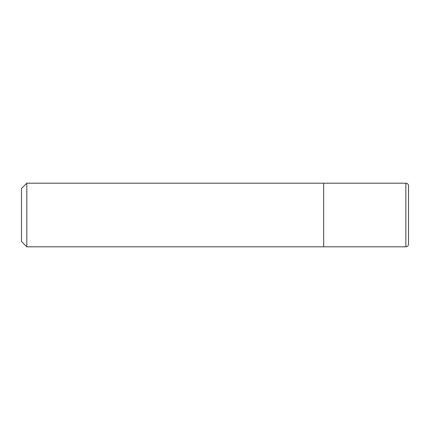<?xml version="1.0" encoding="UTF-8"?>
<svg xmlns="http://www.w3.org/2000/svg" width="430" height="430" viewBox="0 0 430 430"><rect width="100%" height="100%" fill="white"/><g stroke="black" fill="none" stroke-linecap="round" stroke-linejoin="round"><path stroke-width="0.32" stroke-dasharray="2.15 1.61" d="M21.5 241.509L21.5 188.49M26.8 246.809L26.8 183.191M323.677 246.809L323.677 183.191L323.677 246.809M408.5 244.159L408.5 185.841M405.85 246.809L405.85 183.191"/><path stroke-width="0.64" d="M26.8 246.809L21.5 241.509L21.5 188.49L26.8 183.191L26.8 246.809L405.85 246.809A2.65 2.65 0 0 0 408.5 244.159L408.5 185.841A2.65 2.65 0 0 0 405.85 183.191L405.85 246.809M26.8 183.191L323.677 183.191L323.677 246.809L323.677 183.191L405.85 183.191"/></g></svg>
